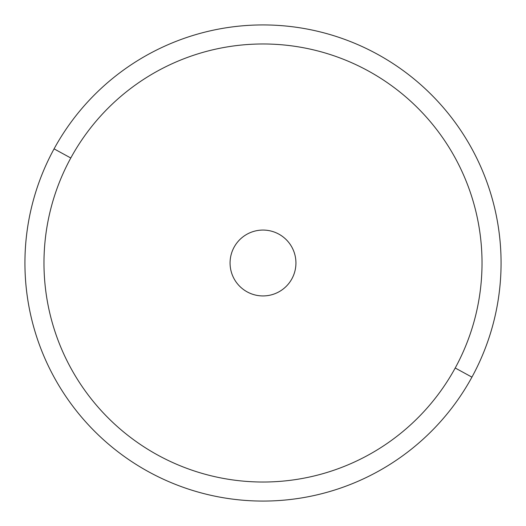 <?xml version="1.0" encoding="UTF-8"?>
<svg xmlns="http://www.w3.org/2000/svg" width="526" height="526" viewBox="0 0 526 526"><rect width="100%" height="100%" fill="white"/><g stroke="black" fill="none" stroke-linecap="round" stroke-linejoin="round"><path stroke-width="0.79" d="M54.073 148.865A238.068 238.068 0 0 0 148.865 471.927A238.068 238.068 0 0 0 471.927 377.135A238.068 238.068 0 0 0 377.135 54.073A238.068 238.068 0 0 0 54.073 148.865L70.786 157.997A219.026 219.026 0 0 0 157.997 455.214A219.026 219.026 0 0 0 455.214 368.003L471.927 377.135A238.068 238.068 0 0 1 148.865 471.927A238.068 238.068 0 0 1 54.073 148.865A238.068 238.068 0 0 1 377.135 54.073A238.068 238.068 0 0 1 471.927 377.135L455.214 368.003A219.026 219.026 0 0 0 368.003 70.786A219.026 219.026 0 0 0 70.786 157.997L54.073 148.865M455.214 368.003A219.026 219.026 0 0 1 157.997 455.214A219.026 219.026 0 0 1 70.786 157.997A219.026 219.026 0 0 1 368.003 70.786A219.026 219.026 0 0 1 455.214 368.003M234.096 247.213A32.934 32.934 0 0 0 247.213 291.904A32.934 32.934 0 0 0 291.904 278.787A32.934 32.934 0 0 0 278.787 234.096A32.934 32.934 0 0 0 234.096 247.213A32.934 32.934 0 0 1 278.787 234.096A32.934 32.934 0 0 1 291.904 278.787A32.934 32.934 0 0 1 247.213 291.904A32.934 32.934 0 0 1 234.096 247.213"/></g></svg>
